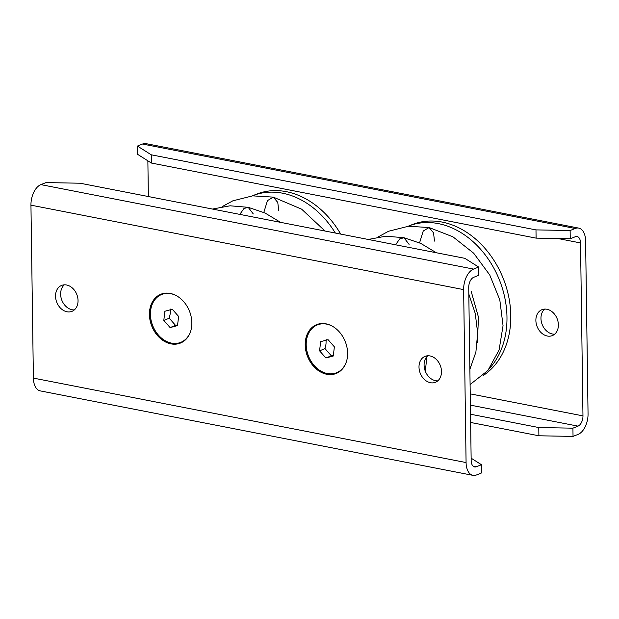 <?xml version="1.0" encoding="UTF-8"?>
<svg xmlns="http://www.w3.org/2000/svg" width="619" height="619" viewBox="0 0 619 619"><rect width="100%" height="100%" fill="white"/><g stroke="black" fill="none" stroke-linecap="round" stroke-linejoin="round"><path stroke-width="0.93" d="M544.666 309.098A13.958 10.755 -111.8 0 0 542.43 325.107A13.958 10.755 -111.8 0 0 554.678 334.167M556.914 318.158A13.958 10.755 -111.8 0 0 541.95 309.686A13.958 10.755 -111.8 0 0 537.346 327.134A13.958 10.755 -111.8 0 0 552.303 335.606A13.958 10.755 -111.8 0 0 556.914 318.158M570.122 230.516L535.977 229.897L536.093 238.129L570.238 238.756L570.122 230.516L575.206 228.488A17.177 9.803 -79 0 1 578.726 228.102A17.177 9.803 -79 0 1 585.605 240.899L588.05 413.84A17.177 9.803 -79 0 1 578.123 434.376L573.039 436.403L572.923 428.17L578.007 426.135L470.386 405.128M570.238 238.756L575.322 236.729A8.589 4.898 -79 0 1 577.086 236.528A8.589 4.898 -79 0 1 580.521 242.934L582.966 415.875A8.589 4.898 -79 0 1 578.007 426.135M575.206 228.488L142.517 144.034A17.177 9.803 -79 0 1 146.038 143.639L578.726 228.102M147.864 160.824L148.374 196.54M572.923 428.17L538.778 427.543L538.894 435.784L573.039 436.403M538.894 435.784L470.626 422.46M137.433 146.061L151.253 154.804L151.369 163.037L137.55 154.293L137.433 146.061L142.517 144.034M535.977 229.897L151.253 154.804M536.093 238.129L151.369 163.037M538.778 427.543L470.51 414.219M56.824 290.04A13.958 10.755 68.2 0 1 61.614 285.421A13.958 10.755 68.2 0 1 74.767 290.69A13.958 10.755 68.2 0 1 76.756 306.73A13.958 10.755 68.2 0 1 71.966 311.349A13.958 10.755 68.2 0 1 58.813 306.08A13.958 10.755 68.2 0 1 56.824 290.04M74.334 309.902A13.958 10.755 68.2 0 1 62.945 302.552A13.958 10.755 68.2 0 1 61.908 288.013A13.958 10.755 68.2 0 1 64.322 284.833M40.877 184.624L473.566 269.087L478.649 267.052L464.83 258.316L80.106 183.216L45.961 182.597L40.877 184.624A17.177 9.803 101 0 0 30.95 205.16L33.395 378.101A17.177 9.803 101 0 0 40.274 390.899L472.962 475.361A17.177 9.803 101 0 0 476.483 474.966L481.567 472.939L481.45 464.707L471.136 458.176M33.395 378.101L466.084 462.555A17.177 9.803 101 0 0 472.962 475.361M478.649 267.052L478.766 275.293L473.682 277.32A8.589 4.898 101 0 0 468.722 287.587L471.167 460.528A8.589 4.898 101 0 0 474.603 466.927A8.589 4.898 101 0 0 476.367 466.734L481.45 464.707M473.566 269.087A17.177 9.803 101 0 0 463.639 289.615L466.084 462.555M420.286 360.985A13.958 10.755 68.2 0 1 425.067 356.366A13.958 10.755 68.2 0 1 438.221 361.635A13.958 10.755 68.2 0 1 440.21 377.675A13.958 10.755 68.2 0 1 435.428 382.294A13.958 10.755 68.2 0 1 422.274 377.025A13.958 10.755 68.2 0 1 420.286 360.985M437.795 380.847A13.958 10.755 68.2 0 1 426.398 373.497A13.958 10.755 68.2 0 1 425.369 358.958A13.958 10.755 68.2 0 1 427.783 355.778M180.833 342.895A26.3 20.272 68.2 0 1 156.313 332.55A26.3 20.272 68.2 0 1 152.746 302.575A26.3 20.272 68.2 0 1 161.327 294.056M189.414 334.376A26.3 20.272 68.2 0 1 180.392 343.081A26.3 20.272 68.2 0 1 155.601 333.161A26.3 20.272 68.2 0 1 151.856 302.931A26.3 20.272 68.2 0 1 160.878 294.226A26.3 20.272 68.2 0 1 185.669 304.153A26.3 20.272 68.2 0 1 189.414 334.376M307.628 333.339A26.3 20.272 68.2 0 1 316.642 324.635A26.3 20.272 68.2 0 1 341.433 334.554A26.3 20.272 68.2 0 1 345.178 364.784A26.3 20.272 68.2 0 1 336.156 373.489A26.3 20.272 68.2 0 1 311.372 363.562A26.3 20.272 68.2 0 1 307.628 333.339M336.597 373.303A26.3 20.272 68.2 0 1 312.084 362.958A26.3 20.272 68.2 0 1 308.517 332.983A26.3 20.272 68.2 0 1 317.09 324.464M177.614 324.813L175.572 325.401L169.266 318.228L170.24 313.655L170.357 309.067M163.803 320.41L170.109 327.583L177.521 325.602L178.612 316.448L172.299 309.268L164.894 311.249L163.803 320.41L169.266 318.228M170.109 327.583L175.572 325.401M190.59 331.436A25.766 19.862 68.2 0 1 180.763 342.353A25.766 19.862 68.2 0 1 159.423 336.179A25.766 19.862 68.2 0 1 150.564 311.195A25.766 19.862 68.2 0 1 161.652 294.497A25.766 19.862 68.2 0 1 176.291 295.634M186.319 338.949A25.766 19.862 68.2 0 1 181.398 342.098L180.763 342.353M161.652 294.497L162.286 294.242A25.766 19.862 68.2 0 1 168.02 293.135M333.378 355.221L331.343 355.809L325.029 348.629L326.012 344.056L326.128 339.475M319.566 350.811L325.88 357.991L333.285 356.01L334.376 346.849L328.07 339.676L320.665 341.657L319.566 350.811L325.029 348.629M325.88 357.991L331.343 355.809M346.361 361.844A25.766 19.862 68.2 0 1 336.535 372.762A25.766 19.862 68.2 0 1 315.187 366.587A25.766 19.862 68.2 0 1 306.335 341.595A25.766 19.862 68.2 0 1 317.415 324.905A25.766 19.862 68.2 0 1 332.063 326.043M342.09 369.357A25.766 19.862 68.2 0 1 337.169 372.506L336.535 372.762M317.415 324.905L318.05 324.65A25.766 19.862 68.2 0 1 323.791 323.544M335.351 233.038A83.743 64.546 -111.8 0 0 294.814 196.912A83.743 64.546 -111.8 0 0 252.645 195.728A83.743 64.546 -111.8 0 0 252.227 195.89M340.69 234.083A83.743 64.546 -111.8 0 0 298.629 195.395A83.743 64.546 -111.8 0 0 256.452 194.204L252.645 195.728M489.644 368.259A83.743 64.546 -111.8 0 0 503.201 291.193A83.743 64.546 -111.8 0 0 450.586 227.32A83.743 64.546 -111.8 0 0 408.408 226.128A83.743 64.546 -111.8 0 0 407.998 226.299M483.06 375.625A83.743 64.546 -111.8 0 0 508.98 298.079A83.743 64.546 -111.8 0 0 454.392 225.796A83.743 64.546 -111.8 0 0 412.223 224.612L408.408 226.128M471.191 291.387L478.487 317.292L477.35 342.299M580.521 242.934L557.982 238.532M582.966 415.875L470.223 393.862M473.048 466.084L476.367 466.734M30.95 205.16L463.639 289.615M239.801 214.391L243.948 208.518L248.196 207.319L253.31 213.965M263.81 212.449L267.454 200.626L273.312 197.128L277.776 202.444L278.72 210.677M395.564 244.791L399.712 238.926L403.967 237.719L409.082 244.373M419.574 242.849L423.226 231.034L429.083 227.529L433.54 232.852L434.484 241.085M280.577 222.353L265.002 212.99L248.196 207.319L230.098 205.794L212.472 209.052M325.029 231.026L301.639 209.176L273.312 197.128L252.629 195.859L232.806 200.842L222.144 206.645M426.862 356.683L425.33 371.276M436.341 252.753L420.765 243.399L403.967 237.719L385.861 236.195L368.243 239.46M469.875 369.334L475.887 352.126L477.667 333.154L475.253 313.446L468.815 294.025M470.092 384.546L487.865 370.518L499.084 350.006L503.054 325.671L499.804 299.875L489.737 274.952L473.69 253.21L452.915 236.798L429.083 227.529L408.393 226.26L388.57 231.243L377.915 237.054"/></g></svg>
